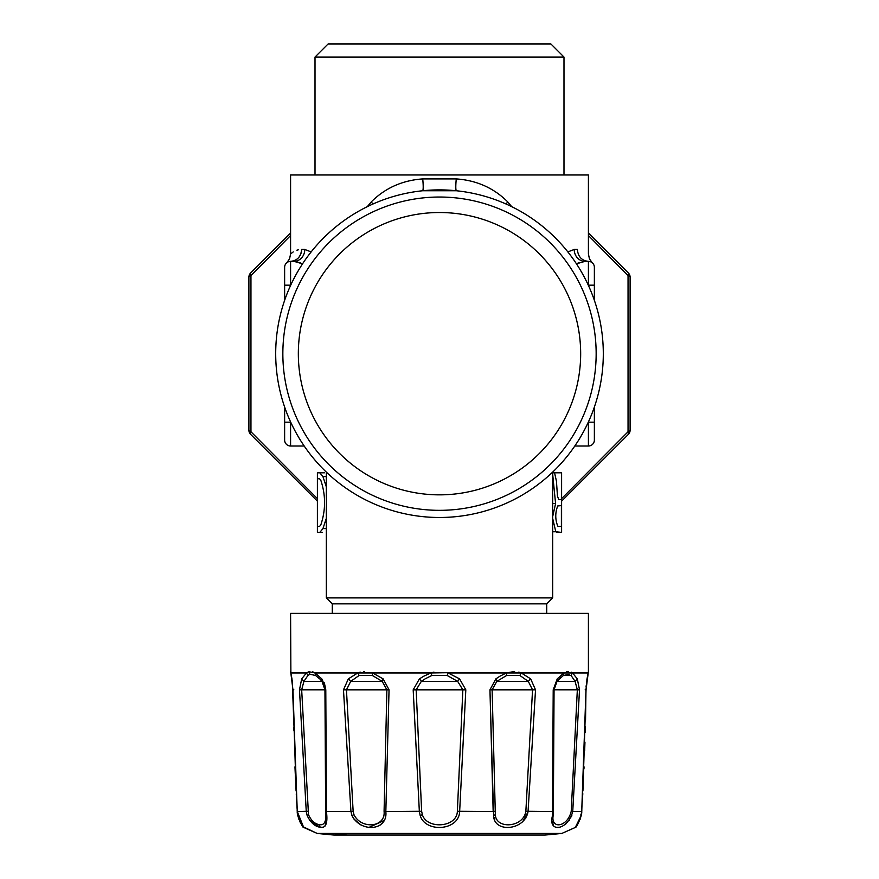 <?xml version="1.0" encoding="UTF-8"?>
<svg xmlns="http://www.w3.org/2000/svg" width="879" height="879" viewBox="0 0 879 879"><rect width="100%" height="100%" fill="white"/><g stroke="black" fill="none" stroke-linecap="round" stroke-linejoin="round"><path stroke-width="1.32" d="M582.755 794.352L581.239 815.393L577.756 824.227L575.316 827.447L576.91 825.436M527.993 812.02L522.609 821.942M382.673 822.612L379.959 825.249M322.208 679.357L325.79 689.828L326.417 811.647M320.154 679.368L322.066 681.368L325.01 689.795L325.648 811.273L326.417 811.548C327.944 823.194 325.845 828.436 320.143 827.271L309.452 820.041L320.143 827.271C314.836 826.458 310.507 822.546 307.156 815.547L306.266 811.548L299.486 689.828L301.695 678.863L306.463 672.951L308.815 671.721L315.045 672.951L321.758 678.863L325.79 689.828L324.351 682.829M297.915 815.943L298.124 816.811L297.915 815.943M299.706 821.283L300.124 822.173M300.662 823.183L302.486 825.985M309.43 820.008L309.913 820.678M569.251 674.325L563.428 675.479L571.064 675.479L575.097 681.368L577.338 689.795L571.218 811.273C567.482 827.688 549.913 829.578 553.363 814.679L553.99 689.795L556.934 681.368L563.208 675.621M560.571 677.72L559.473 678.753M553.352 811.273L552.583 811.548L553.21 689.828L557.242 678.863L563.955 672.951L572.537 672.951L577.305 678.863L575.097 681.368L556.945 681.368L557.242 678.863L553.21 689.828L552.627 791.199L553.21 689.828L557.242 678.863L553.21 689.828L557.242 678.863L553.21 689.828L552.627 791.199M319.33 824.634L319.319 824.634C314.792 823.942 311.177 820.623 308.496 814.679L301.673 689.795L303.903 681.368L307.936 675.479L309.935 674.248L315.572 675.479L319.527 678.753M353.138 811.273L346.447 689.795L350.721 681.368L359.126 675.479L372.355 675.479L382.189 681.368L386.881 689.795L384.079 811.273C385.782 827.688 361.137 829.578 353.973 814.679L353.138 811.273L350.941 811.548L343.469 689.828L348.348 678.863L357.742 672.951L372.597 672.951L383.112 678.863L389.045 689.828L385.837 811.548C388.035 830.853 360.829 833.083 351.941 815.547L350.941 811.548L326.417 811.548L325.79 689.828L326.417 811.548L325.79 689.828L321.758 678.863L322.066 681.368L303.903 681.368L301.695 678.863M447.136 675.479L457.662 681.368L462.848 689.795L457.366 811.273C456.97 827.688 426.842 829.578 422.37 814.679L421.634 811.273L416.152 689.795L421.338 681.368L425.293 678.753L431.864 675.479L447.136 675.479L448.07 672.951L459.574 678.863L465.815 689.828L459.651 811.548C459.025 830.853 425.381 833.083 420.184 815.547L419.349 811.548L413.185 689.828L419.426 678.863L423.7 676.237L430.93 672.951L447.334 672.71M494.921 811.273L493.163 811.548L489.955 689.828L495.888 678.863L499.854 676.237L506.403 672.951L521.258 672.951L530.652 678.863L535.531 689.828L528.059 811.548C524.785 830.853 493.712 833.083 493.602 815.547L489.955 689.828L495.888 678.863L496.811 681.368L506.645 675.479L519.874 675.479L528.279 681.368L532.553 689.795L525.862 811.273C523.477 827.688 495.943 829.578 495.349 814.679L492.119 689.795L496.811 681.368L528.279 681.368L530.652 678.863M571.251 672.149L572.218 672.721L571.251 672.149M561.604 498.646L628.045 431.776L628.364 434.38A5.955 5.955 0 0 0 630.111 430.172L630.111 277.204A5.955 5.955 0 0 0 628.364 272.984L588.414 233.034M290.586 233.034L250.636 272.984A5.955 5.955 0 0 0 248.889 277.204L248.889 430.172A5.955 5.955 0 0 0 250.636 434.38L317.396 501.14M571.833 815.602L571.372 816.778M569.57 820.008L569.087 820.678M565.845 823.942L565.219 824.414M558.857 827.271L555.649 827.271M561.604 501.14L628.364 434.38M309.935 674.248L307.936 675.479L309.935 674.248L308.815 671.721M348.348 678.863L350.721 681.368L382.189 681.368L383.112 678.863L389.045 689.828L385.837 811.548L421.634 811.273M525.862 811.273L552.583 811.548L553.21 689.828L552.528 815.547C547.518 833.083 567.702 830.853 572.734 811.548L581.711 811.548L585.985 689.828L585.535 720.362M317.484 526.433L317.484 478.769L319.549 478.769L320.824 480.33C325.801 495.174 325.801 510.029 320.824 524.873L319.549 526.433L317.484 526.433M558.242 526.433L561.395 526.433L561.395 505.579L557.726 505.952C555.121 512.655 555.121 519.357 557.726 526.06L558.242 526.433M630.111 430.172L630.111 430.172A5.955 2.132 0 0 1 628.045 431.776L628.045 275.588L588.414 235.539M290.586 235.539L250.954 275.588L250.954 431.776L317.396 498.646M592.226 262.744L589.446 258.865L588.414 253.998L589.446 258.865L592.105 262.645M578.821 262.7L576.448 263.821L585.007 261.36A11.91 10.779 90 0 1 574.229 249.449L577.382 249.449C578.03 256.679 581.711 260.656 588.414 261.36C581.711 260.656 578.03 256.679 577.382 249.449C592.105 254.514 592.105 254.514 577.382 249.449C578.03 256.679 581.711 260.656 588.414 261.36C593.71 263.052 593.71 263.052 588.414 261.36C593.71 263.052 593.71 263.052 588.414 261.36L588.414 285.181L594.369 285.181L594.369 267.315L594.369 300.321M326.329 518.335L322.945 528.598L319.813 532.388L317.396 532.388L317.396 472.814L324.45 472.814M319.813 472.814L322.945 476.605L326.329 486.867M552.671 518.39L555.792 531.751L561.604 532.388L561.604 472.814L561.395 499.624L558.769 499.624L557.451 496.086L556.451 481.176L554.55 472.814L552.671 472.814M552.671 481.516L553.385 481.516L552.671 474.089M553.385 481.516L555.594 503.568L552.671 516.599M301.618 249.449C286.895 254.514 286.895 254.514 301.618 249.449C300.97 256.679 297.289 260.656 290.586 261.36A5.955 5.955 0 0 0 284.631 267.315L284.631 300.321L284.631 267.315A5.955 5.955 0 0 1 290.586 261.36L293.993 261.36A11.91 10.779 90 0 0 304.771 249.449L301.618 249.449C300.97 256.679 297.289 260.656 290.586 261.36L293.993 261.36L290.586 261.36A11.91 11.031 90 0 0 301.618 249.449C300.97 256.679 297.289 260.656 290.586 261.36L293.993 261.36L302.552 263.821M284.631 434.094L284.631 440.049A5.955 5.955 0 0 0 290.586 446.005L304.2 446.005M371.817 229.804A141.167 141.167 0 0 0 315.616 421.36A141.167 141.167 0 0 0 507.183 477.572A141.167 141.167 0 0 0 563.384 286.005A141.167 141.167 0 0 0 371.817 229.804M588.414 446.005A5.955 5.955 0 0 0 594.369 440.049L594.369 422.184L594.369 440.049A5.955 5.955 0 0 1 588.414 446.005A5.955 5.955 0 0 0 594.369 440.049L594.369 422.184L594.369 434.094L594.369 422.184L588.414 422.184L588.414 446.005A5.955 5.955 0 0 0 594.369 440.049A5.955 5.955 0 0 1 588.414 446.005L574.8 446.005M322.406 532.388L319.813 532.388M556.594 532.388L559.187 532.388M554.55 472.814L561.395 472.814M552.671 503.568L555.594 503.568M298.399 249.79L296.904 250.185L298.399 249.79M286.796 262.722L289.554 258.865L290.586 253.998L293.234 251.91M284.631 440.049A5.955 5.955 0 0 0 290.586 446.005A5.955 5.955 0 0 1 284.631 440.049A5.955 5.955 0 0 0 290.586 446.005A5.955 5.955 0 0 1 284.631 440.049L284.631 407.043L284.631 440.049A5.955 5.955 0 0 0 290.586 446.005L290.586 421.92M514.6 491.163A156.649 156.649 0 0 1 302.024 428.787A156.649 156.649 0 0 1 364.4 216.212A156.649 156.649 0 0 1 576.976 278.577A156.649 156.649 0 0 1 514.6 491.163M492.899 43.95L550.88 43.95L563.988 57.058L315.012 57.058L328.12 43.95L492.899 43.95M518.028 497.437A163.802 163.802 0 0 0 583.249 275.149A163.802 163.802 0 0 0 360.972 209.938A163.802 163.802 0 0 0 295.751 432.215A163.802 163.802 0 0 0 518.028 497.437M511.71 206.664L507.721 201.884C493.811 188.007 476.649 180.349 456.256 178.909C455.608 186.04 455.652 189.985 456.377 190.754L422.623 190.754C423.348 189.985 423.392 186.04 422.744 178.909C402.34 180.349 385.189 188.007 371.279 201.884L372.905 204.027M507.721 201.884L506.095 204.027M456.256 178.909L422.744 178.909M371.279 201.884L367.29 206.664M294.74 261.382L300.431 262.81M311.155 251.91L304.771 249.449M290.586 253.998L290.586 174.987L588.414 174.987L588.414 253.998M590.38 261.7L591.051 261.975M592.204 262.722L591.644 262.316M574.229 249.449L567.845 251.91M585.007 261.36L588.414 261.36A5.955 5.955 0 0 1 594.369 267.315L594.369 285.181M284.631 422.184L290.707 422.184M594.369 407.043L594.369 422.184M561.824 833.435L575.316 827.447L561.824 833.435A1191.287 1191.287 0 0 1 544.991 835.05L334.009 835.05A1191.287 1191.287 0 0 1 317.176 833.435L561.824 833.435L575.316 827.447L581.173 815.547L581.711 811.548M325.648 811.262L325.648 811.273C326.647 821.173 324.538 825.634 319.319 824.634L320.143 827.271L323.615 827.194M325.648 810.943L325.637 805.065M553.352 811.383L553.352 813.317M353.589 818.723L361.016 825.029M369.191 827.315L383.848 820.59M385.222 816.415L385.398 815.547M494.009 817.382L494.855 819.92M507.919 827.436L509.337 827.359M510.413 827.249L511.853 827.029M525.488 818.602L525.906 817.92M552.572 821.689L553.298 825.271M307.782 811.273L297.289 811.548L303.684 827.447L317.176 833.435L303.079 826.743M324.823 826.502L326.483 820.777M326.483 816.316L326.472 815.547M332.284 613.388L332.284 603.851L326.329 597.896L552.671 597.896L552.671 472.1M571.218 811.273L572.734 811.548L579.514 689.828L577.305 678.863M457.366 811.273L493.163 811.548L489.955 689.828L495.888 678.863M384.079 811.273L385.837 811.548L389.045 689.828L383.112 678.863M292.202 680.126L297.289 811.548M297.113 808.724L296.443 797.209M296.432 796.945L296.355 795.561M296.344 795.352L296.267 793.913M295.586 780.651L295.058 769.268M295.047 768.971L294.959 766.829M293.696 730.031L293.63 727.482M292.015 679.665L290.586 671.468L291.96 678.863M332.284 603.851L546.716 603.851L552.671 597.896M586.139 685.774L586.073 686.971M585.392 726.472L585.238 732.57M584.953 742.162L584.667 750.787M584.041 766.829L583.953 768.971M582.766 793.287L582.634 795.836M582.623 795.869L582.557 797.22M582.546 797.33L582.425 799.45M586.798 680.126L588.403 671.534M585.985 689.828L585.172 689.795L585.985 689.828L587.04 678.863M556.934 681.368L558.824 679.39M419.426 678.863L421.338 681.368L457.662 681.368L459.574 678.863M320.099 679.313L321.868 681.159M568.46 671.468L566.68 671.721M519.874 675.479L521.258 672.951L518.775 672.116M514.578 671.479L506.612 672.874M433.94 672.105L431.029 672.918M372.355 675.479L372.432 672.885M364.477 671.479L363.488 671.534M360.225 672.116L357.742 672.951L359.126 675.479M313.935 672.336L312.671 671.82M580.085 819.448L581.755 811.493L586.04 689.828L582.931 790.924L586.04 689.828L588.414 671.468L588.414 613.388L290.586 613.388L290.883 673.534L290.839 672.951L306.463 672.951L307.936 675.479M630.111 277.204A5.955 2.132 180 0 0 628.045 275.588L628.045 275.588A5.955 2.132 135 0 0 628.364 272.984L628.364 272.984M250.636 272.984A5.955 2.132 45 0 0 250.954 275.588L250.954 275.588A5.955 2.132 -0 0 0 248.889 277.204L248.889 277.204M248.889 430.172A5.955 2.132 0 0 0 250.954 431.776L250.954 431.776A5.955 2.132 -45 0 0 250.636 434.38L250.636 434.38M322.945 528.598L326.329 528.598M322.945 476.605L326.329 476.605M552.671 531.751L555.792 531.751M284.631 285.181L290.707 285.181M290.586 261.36L290.586 285.444M594.369 267.315A5.955 5.955 0 0 0 588.414 261.36M321.945 681.258L324.944 689.806L299.486 689.828M346.919 835.05A1191.287 1045.45 -90 0 1 332.152 833.435M308.496 814.679L307.156 815.547M579.514 689.828L554.056 689.795L557.055 681.258M535.531 689.828L489.955 689.828M465.815 689.828L413.185 689.828M389.045 689.828L343.469 689.828M580.876 814.679L581.173 815.547L580.876 814.679M553.363 814.679L552.528 815.547M495.349 814.679L493.602 815.547M422.37 814.679L420.184 815.547M353.973 814.679L351.941 815.547M293.828 689.795L293.015 689.828L293.828 689.795M553.99 689.795L553.21 689.828L553.99 689.795M325.01 689.795L325.79 689.828L325.01 689.795M315.572 675.479L315.045 672.951L357.742 672.951M431.864 675.479L430.93 672.951L372.597 672.951M506.645 675.479L506.403 672.951L448.07 672.951M571.064 675.479L572.537 672.951L588.161 672.951L588.117 673.534L588.414 671.468M563.428 675.479L563.955 672.951L521.258 672.951M575.635 827.117C575.075 829.666 582.25 816.745 581.755 811.493L581.854 809.922L581.755 811.493C582.25 816.745 575.075 829.666 575.635 827.117L575.69 827.051M290.784 672.622L292.96 689.828L296.069 790.924L292.96 689.828L297.245 811.493L298.915 819.448L297.245 811.493C296.75 816.745 303.925 829.666 303.365 827.117L303.365 827.117M302.728 826.337L303.299 827.04L302.728 826.337M588.216 672.622L588.117 673.534M315.012 174.987L315.012 57.058M563.988 174.987L563.988 57.058M297.761 815.393L297.487 813.822M326.329 597.896L326.329 472.1M317.176 833.435L303.684 827.447M297.245 811.493L297.146 809.922M296.069 790.924L292.949 689.268M553.352 811.185L554.056 689.806M324.944 689.806L325.648 811.185M290.883 673.534L290.586 671.468M546.716 613.388L546.716 603.851"/></g></svg>
